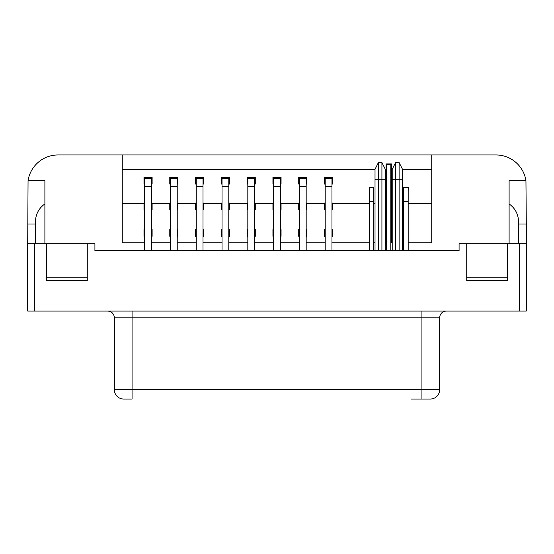<?xml version="1.0" encoding="UTF-8"?>
<svg xmlns="http://www.w3.org/2000/svg" width="554" height="554" viewBox="0 0 554 554"><rect width="100%" height="100%" fill="white"/><g stroke="black" fill="none" stroke-linecap="round" stroke-linejoin="round"><path stroke-width="0.83" d="M144.67 186.767L151.436 186.767L151.436 178.312L144.67 178.312L144.67 250.533M151.436 186.767L151.436 250.533M170.459 186.767L177.225 186.767L177.225 178.312L170.459 178.312L170.459 250.533M177.225 186.767L177.225 250.533M196.248 186.767L203.013 186.767L203.013 178.312L196.248 178.312L196.248 250.533M203.013 186.767L203.013 250.533M222.036 186.767L228.802 186.767L228.802 178.312L222.036 178.312L222.036 250.533M228.802 186.767L228.802 250.533M247.825 186.767L254.598 186.767L254.598 178.312L247.825 178.312L247.825 250.533M254.598 186.767L254.598 250.533M273.614 186.767L280.386 186.767L280.386 178.312L273.614 178.312L273.614 250.533M280.386 186.767L280.386 250.533M299.402 186.767L306.175 186.767L306.175 178.312L299.402 178.312L299.402 250.533M306.175 186.767L306.175 250.533M325.198 186.767L331.964 186.767L331.964 178.312L325.198 178.312L325.198 250.533M331.964 186.767L331.964 250.533M369.331 201.393L373.798 201.393L373.798 187.584L369.331 187.584L369.331 250.533M373.798 201.393L373.798 250.533M403.714 201.393L408.18 201.393L408.18 187.584L403.714 187.584L403.714 250.533M408.18 201.393L408.18 250.533M392.204 169.441L391.498 169.441L391.498 163.894L386.013 163.894L386.013 169.441L385.3 169.441M375.016 169.441L122.261 169.441L122.261 154.954L58.025 154.954A30.325 30.325 0 0 0 28.053 180.68L44.895 180.68L44.895 243.767L87.269 243.767L87.269 280.587L46.654 280.587L46.654 243.767M408.18 242.818L431.739 242.818L431.739 154.954L122.261 154.954M431.739 169.441L402.495 169.441M392.204 250.533L392.204 169.309L395.591 162.537L399.109 162.537L402.495 169.309L402.495 179.731L399.109 179.731L399.109 162.537M402.495 250.533L402.495 179.731M34.466 311.05L27.7 311.05L27.7 243.767L34.466 243.767L34.466 311.05L526.3 311.05L526.3 223.996L518.426 223.996L518.551 221.697C518.336 214.211 515.185 208.276 509.105 203.9L509.105 180.68L525.947 180.68A30.325 30.325 0 0 0 495.975 154.954L431.739 154.954M144.67 242.818L122.261 242.818L122.261 169.441M375.016 250.533L375.016 169.309L378.396 162.537L381.921 162.537L381.921 250.533M385.3 250.533L385.3 169.309L381.921 162.537M386.013 169.441L386.013 242.818L385.3 242.818M390.819 243.504L390.889 242.818L391.498 242.818L391.498 169.441M395.591 162.537L395.591 250.533M431.739 203.283L408.18 203.283M403.714 203.283L402.495 203.283M408.18 191.033L408.25 187.515L403.644 187.515L403.714 191.033M399.109 250.533L399.109 179.731L392.204 179.731M509.105 203.9L509.105 243.767L459.086 243.767L459.086 250.533L94.914 250.533L94.914 243.767L87.269 243.767M403.714 242.818L402.495 242.818M403.714 225.423L403.714 221.898M408.18 221.898L408.18 225.423M525.947 180.68L526.3 223.996M27.7 243.767L28.053 180.68M375.016 242.818L373.798 242.818M369.331 242.818L331.964 242.818M325.198 242.818L306.175 242.818M299.402 242.818L280.386 242.818M273.614 242.818L254.598 242.818M247.825 242.818L228.802 242.818M222.036 242.818L203.013 242.818M196.248 242.818L177.225 242.818M170.459 242.818L151.436 242.818M144.67 203.083L143.992 203.083L143.992 209.855L144.67 209.855M151.436 209.855L152.115 209.855L152.115 203.083L151.436 203.083M170.459 203.083L169.78 203.083L169.78 209.855L170.459 209.855M177.225 209.855L177.903 209.855L177.903 203.083L177.225 203.083M196.248 203.083L195.569 203.083L195.569 209.855L196.248 209.855M203.013 209.855L203.692 209.855L203.692 203.083L203.013 203.083M222.036 203.083L221.358 203.083L221.358 209.855L222.036 209.855M228.802 209.855L229.481 209.855L229.481 203.083L228.802 203.083M247.825 203.083L247.146 203.083L247.146 209.855L247.825 209.855M254.598 209.855L255.269 209.855L255.269 203.083L254.598 203.083M273.614 203.083L272.942 203.083L272.942 209.855L273.614 209.855M280.386 209.855L281.058 209.855L281.058 203.083L280.386 203.083M299.402 203.083L298.731 203.083L298.731 209.855L299.402 209.855M306.175 209.855L306.854 209.855L306.854 203.083L306.175 203.083M325.198 203.083L324.519 203.083L324.519 209.855L325.198 209.855M331.964 209.855L332.642 209.855L332.642 203.083L331.964 203.083M151.436 236.316L152.115 236.316L152.115 229.55L151.436 229.55M144.67 229.55L143.992 229.55L143.992 236.316L144.67 236.316M177.225 236.316L177.903 236.316L177.903 229.55L177.225 229.55M170.459 229.55L169.78 229.55L169.78 236.316L170.459 236.316M203.013 236.316L203.692 236.316L203.692 229.55L203.013 229.55M196.248 229.55L195.569 229.55L195.569 236.316L196.248 236.316M228.802 236.316L229.481 236.316L229.481 229.55L228.802 229.55M222.036 229.55L221.358 229.55L221.358 236.316L222.036 236.316M254.598 236.316L255.269 236.316L255.269 229.55L254.598 229.55M247.825 229.55L247.146 229.55L247.146 236.316L247.825 236.316M280.386 236.316L281.058 236.316L281.058 229.55L280.386 229.55M273.614 229.55L272.942 229.55L272.942 236.316L273.614 236.316M306.175 236.316L306.854 236.316L306.854 229.55L306.175 229.55M299.402 229.55L298.731 229.55L298.731 236.316L299.402 236.316M331.964 236.316L332.642 236.316L332.642 229.55L331.964 229.55M325.198 229.55L324.519 229.55L324.519 236.316L325.198 236.316M369.331 225.423L369.331 221.898M373.798 221.898L373.798 225.423M143.992 203.283L122.261 203.283M375.016 203.283L373.798 203.283M369.331 203.283L332.642 203.283M324.519 203.283L306.854 203.283M298.731 203.283L281.058 203.283M272.942 203.283L255.269 203.283M247.146 203.283L229.481 203.283M221.358 203.283L203.692 203.283M195.569 203.283L177.903 203.283M169.78 203.283L152.115 203.283M151.436 184.06L152.115 184.06L152.115 177.294L143.992 177.294L143.992 184.06L144.67 184.06M177.225 184.06L177.903 184.06L177.903 177.294L169.78 177.294L169.78 184.06L170.459 184.06M203.013 184.06L203.692 184.06L203.692 177.294L195.569 177.294L195.569 184.06L196.248 184.06M228.802 184.06L229.481 184.06L229.481 177.294L221.358 177.294L221.358 184.06L222.036 184.06M254.598 184.06L255.269 184.06L255.269 177.294L247.146 177.294L247.146 184.06L247.825 184.06M369.331 191.033L369.262 187.515L373.867 187.515L373.798 191.033M280.386 184.06L281.058 184.06L281.058 177.294L272.942 177.294L272.942 184.06L273.614 184.06M306.175 184.06L306.854 184.06L306.854 177.294L298.731 177.294L298.731 184.06L299.402 184.06M331.964 184.06L332.642 184.06L332.642 177.294L324.519 177.294L324.519 184.06L325.198 184.06M378.396 250.533L378.396 162.537M386.013 203.283L385.3 203.283M386.013 242.818L386.623 242.818L386.692 243.504M386.692 238.206L386.623 242.818M390.889 242.818L390.819 238.206M386.692 169.434L386.692 174.725M390.819 174.725L390.819 169.434M392.204 203.283L391.498 203.283M392.204 242.818L391.498 242.818M466.731 243.767L466.731 280.587L507.346 280.587L507.346 243.767M27.7 223.996L35.574 223.996L35.449 221.697C35.664 214.211 38.815 208.276 44.895 203.9M518.426 223.996L518.426 243.767M526.3 243.767L509.105 243.767M446.427 311.05A6.766 6.766 0 0 0 439.654 317.816L439.654 389.704A9.342 9.342 0 0 1 430.32 399.046L411.317 399.046M34.466 243.767L44.895 243.767M35.574 223.996L35.574 243.767M46.654 277.201L87.269 277.201M507.346 277.201L466.731 277.201M439.654 389.704L132.074 389.704L132.074 399.046L123.68 399.046A9.342 9.342 0 0 1 114.346 389.704A9.342 9.342 0 0 0 123.68 399.046M107.573 311.05A6.766 6.766 0 0 1 114.346 317.816L114.346 389.704L132.074 389.704L132.074 317.816L114.346 317.816A6.766 6.766 0 0 0 107.573 311.05M386.692 250.533L386.692 164.566L390.819 164.566L390.819 250.533M375.016 179.731L385.3 179.731M519.534 243.767L519.534 311.05M132.074 311.05L132.074 317.816L421.926 317.816L421.926 399.046M421.926 311.05L421.926 317.816L439.654 317.816"/></g></svg>
